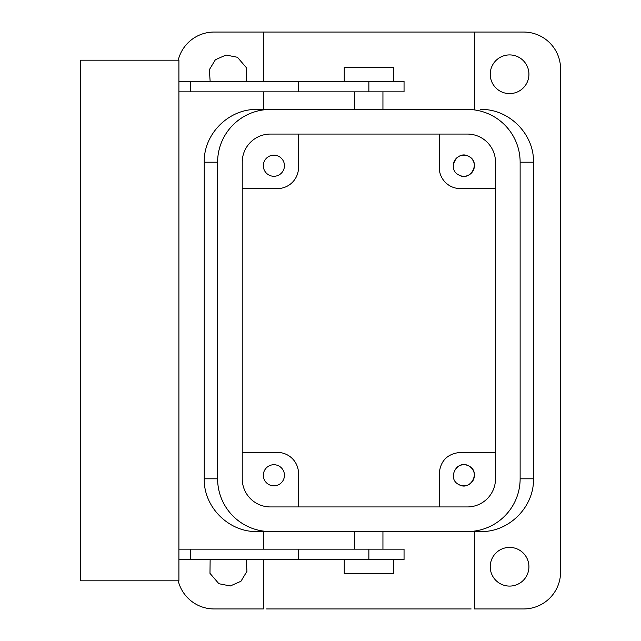 <?xml version="1.0" encoding="UTF-8"?>
<svg xmlns="http://www.w3.org/2000/svg" width="641" height="641" viewBox="0 0 641 641"><rect width="100%" height="100%" fill="white"/><g stroke="black" fill="none" stroke-linecap="round" stroke-linejoin="round"><path stroke-width="0.96" d="M298.514 506.935L298.514 473.523A21.105 21.105 0 0 0 277.409 452.41L242.234 452.41M278.947 466.015A10.552 10.552 0 0 0 264.629 470.222A10.552 10.552 0 0 0 268.827 484.54A10.552 10.552 0 0 0 283.154 480.341A10.552 10.552 0 0 0 278.947 466.015M439.221 506.935L439.221 473.523C440.471 460.703 447.506 453.668 460.326 452.41L495.501 452.41M458.788 484.54C446.529 478.587 457.265 458.916 468.908 466.015C481.167 471.968 470.422 491.639 458.788 484.54A10.552 10.552 0 0 0 473.106 480.341A10.552 10.552 0 0 0 455.935 468.299M296.43 464.364L296.615 464.765M217.611 162.205L217.611 478.795L204.247 478.795L204.247 162.205C203.534 133.969 228.845 108.722 257.065 109.443L270.374 109.443A52.762 52.762 0 0 0 217.611 162.205L204.247 162.205M204.247 478.795C203.534 507.031 228.845 532.278 257.065 531.557L474.396 531.557L474.396 608.95L523.649 608.95A36.938 36.938 0 0 0 560.579 572.012L560.579 68.988A36.938 36.938 0 0 0 523.649 32.05L214.094 32.05A36.938 36.938 0 0 0 178.214 60.19M520.131 162.205L533.488 162.205L533.488 478.795C534.201 507.031 508.89 532.278 480.678 531.557L467.361 531.557A52.762 52.762 0 0 0 520.131 478.795L520.131 162.205A52.762 52.762 0 0 0 467.361 109.443L266.584 109.443M257.065 531.557L270.374 531.557A52.762 52.762 0 0 1 217.611 478.795M533.488 162.205C534.201 133.969 508.89 108.722 480.678 109.443M439.221 134.065L439.221 167.477A21.105 21.105 0 0 0 460.326 188.59L495.501 188.59M242.234 188.59L277.409 188.59A21.105 21.105 0 0 0 298.514 167.477L298.514 134.065M471.151 608.95L266.584 608.95C262.257 608.95 262.257 608.95 266.584 608.95M263.339 559.705L263.339 608.95L214.094 608.95A36.938 36.938 0 0 1 178.214 580.81M278.947 156.46A10.552 10.552 0 0 0 264.629 160.659A10.552 10.552 0 0 0 268.827 174.985A10.552 10.552 0 0 0 283.154 170.778A10.552 10.552 0 0 0 278.947 156.46M210.136 81.295L209.359 69.693L215.384 59.733L226.017 55.03L237.434 57.281L246.336 67.642L246.184 81.295M236.225 91.847L220.103 91.847M246.184 559.705L246.961 571.307L240.944 581.267L230.303 585.97L218.885 583.719L209.984 573.358L210.136 559.705M220.103 549.153L236.225 549.153M518.849 57.281A19.35 19.35 0 0 0 492.6 64.989A19.35 19.35 0 0 0 500.3 91.238A19.35 19.35 0 0 0 526.557 83.538A19.35 19.35 0 0 0 518.849 57.281M518.849 549.762A19.35 19.35 0 0 0 492.6 557.462A19.35 19.35 0 0 0 500.3 583.719A19.35 19.35 0 0 0 526.557 576.011A19.35 19.35 0 0 0 518.849 549.762M453.371 164.465A10.552 10.552 0 0 1 468.908 156.46C481.167 162.413 470.422 182.084 458.788 174.985C446.529 169.032 457.265 149.361 468.908 156.46A10.552 10.552 0 0 1 473.106 170.778A10.552 10.552 0 0 1 458.788 174.985M178.911 549.153L298.514 549.153L298.514 559.705L190.377 559.705L190.377 549.153M298.514 559.705L404.046 559.705L404.046 549.153L298.514 549.153M178.911 81.295L404.046 81.295L404.046 91.847L178.911 91.847M178.911 60.19L178.911 580.81L80.421 580.81L80.421 60.19L178.911 60.19M178.911 559.705L190.377 559.705M190.377 81.295L190.377 91.847M344.241 559.705L344.241 573.775L393.494 573.775L393.494 559.705M344.241 81.295L344.241 67.225L393.494 67.225L393.494 81.295M495.501 162.205A28.14 28.14 0 0 0 467.361 134.065L270.374 134.065A28.14 28.14 0 0 0 242.234 162.205L242.234 478.795A28.14 28.14 0 0 0 270.374 506.935L467.361 506.935A28.14 28.14 0 0 0 495.501 478.795L495.501 162.205M533.488 478.795L520.131 478.795M368.871 559.705L368.871 549.153M368.871 81.295L368.871 91.847M298.514 81.295L298.514 91.847M263.339 531.557L263.339 549.153M354.793 549.153L354.793 531.557M382.941 549.153L382.941 531.557M474.396 32.05L474.396 109.443M263.339 32.05L263.339 81.295M263.339 91.847L263.339 109.443M382.941 109.443L382.941 91.847M354.793 109.443L354.793 91.847"/></g></svg>
